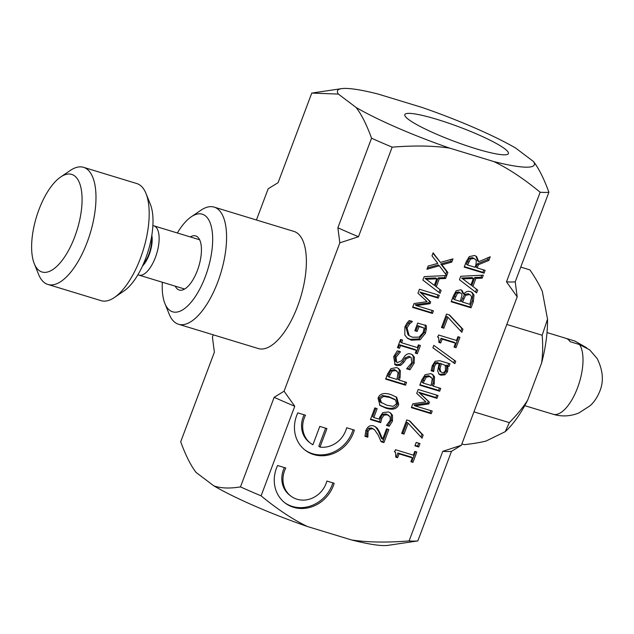 <?xml version="1.0" encoding="UTF-8"?>
<svg xmlns="http://www.w3.org/2000/svg" width="634" height="634" viewBox="0 0 634 634"><rect width="100%" height="100%" fill="white"/><g stroke="black" fill="none" stroke-linecap="round" stroke-linejoin="round"><path stroke-width="0.95" d="M451.503 451.337A132.886 18.259 -159.4 0 1 442.77 451.345L461.394 445.25L451.503 451.337L417.83 540.921L388 545.359A105.133 14.447 -159.4 0 1 351.585 539.97L307.435 526.521A105.133 14.447 -159.4 0 1 213.888 485.89C220.894 488.331 229.762 488.663 240.484 486.896L274.15 397.312L284.064 391.21L339.832 242.846L337.874 227.788L371.548 138.204C366.603 124.605 361.459 114.366 356.126 107.495A105.133 14.447 20.6 0 0 449.664 148.118L493.823 161.567A105.133 14.447 20.6 0 0 533.503 161.535L515.664 148.071A105.133 14.447 20.6 0 0 422.078 107.447L378.11 94.054A105.133 14.447 20.6 0 0 341.615 88.641A105.133 14.447 20.6 0 0 338.358 94.078L356.126 107.495M338.358 94.078L311.769 93.079L278.096 182.663L268.174 188.773L256.437 219.99M213.888 485.89L196.128 472.481C190.794 465.61 185.651 455.37 180.706 441.771L214.379 352.187L212.422 337.106L213.27 334.831M437.191 119.43A55.34 7.608 -159.4 0 1 508.42 153.571A55.34 7.608 -159.4 0 1 453.944 141.216A55.34 7.608 -159.4 0 1 404.817 114.627A55.34 7.608 -159.4 0 1 437.191 119.43M470.531 259.037L467.543 264.996L475.009 267.271L475.936 264.798L476.348 260.653L475.294 259.282L473.677 258.498L470.531 259.037L469.39 258.173L466.394 264.132L467.543 264.996M533.503 161.535C538.829 168.414 543.956 178.645 548.893 192.229L515.22 281.813L517.178 296.847L506.487 281.821L540.16 192.237C523.684 178.661 508.238 168.438 493.823 161.567M461.394 445.25L517.178 296.847M284.064 391.21L294.762 406.259A132.886 18.259 -159.4 0 1 274.15 397.312M449.664 148.118C433.577 145.693 414.406 145.376 392.161 147.151A132.886 18.259 -159.4 0 1 371.548 138.204M548.893 192.229A132.886 18.259 -159.4 0 1 540.16 192.237M392.161 147.151L358.487 236.736A132.886 18.259 -159.4 0 1 337.874 227.788M515.22 281.813A132.886 18.259 -159.4 0 1 506.487 281.821M358.487 236.736L339.832 242.846M294.762 406.259L261.097 495.843C277.573 509.419 293.019 519.642 307.435 526.521M261.097 495.843A132.886 18.259 -159.4 0 1 240.484 486.896M417.83 540.921A132.886 18.259 -159.4 0 1 409.096 540.929L442.77 451.345M351.585 539.97C367.68 542.387 386.843 542.704 409.096 540.929M462.78 278.897L470.904 285.007L473.368 278.461L462.78 278.897L461.631 278.033L472.219 277.597L473.368 278.461M441.161 364.138L439.98 369.099L440.892 371.952L441.763 372.372C443.491 372.879 444.735 372.134 445.488 370.145L445.298 365.398L440.02 363.274L438.831 368.227L439.742 371.08L440.892 371.952M426.214 377.19L423.155 383.071L431.08 385.48L432.309 378.68L429.812 376.58L426.214 377.19L425.065 376.327L422.014 382.207L423.155 383.071M379.996 401.798L386.914 405.245L393.175 406.346L396.512 403.826L395.592 400.062L389.823 397.463L383.467 396.385L380.234 398.865L381.43 402.899L379.996 401.798L379.092 398.001L382.318 395.521L388.674 396.599L394.443 399.198M395.592 400.062L394.166 398.976M392.042 371.136L388.983 377.016L396.908 379.433L398.136 372.626L395.64 370.525L392.042 371.136L390.893 370.272L387.842 376.152L388.983 377.016M426.206 279.245L434.33 285.355L436.786 278.817L426.206 279.245L425.057 278.381L435.637 277.946L436.786 278.817M457.455 293.257L454.483 299.636L460.292 301.412L462.051 294.77L461.251 293.431L459.935 292.805L457.455 293.257L456.314 292.385L453.334 298.772L454.483 299.636M465.61 295.333L462.495 302.077L469.834 304.32L471.664 296.966L470.586 295.159L469.342 294.556L465.61 295.333L464.46 294.469L461.354 301.213L462.495 302.077M463.906 294.049C465.578 291.68 467.718 290.863 470.333 291.585L472.171 292.496L474.002 295.151L473.321 301.736L471.03 307.823L451.17 301.768L453.278 296.157L456.179 290.832L460.672 289.754L462.035 290.435L463.906 294.049M457.914 336.702L459.943 337.32L456.06 347.662L454.031 347.044L455.474 343.192L442.167 339.142L440.717 342.986L438.902 342.431L438.68 337.708L437.777 337.209L438.601 335.014L456.504 340.466L457.914 336.702M418.202 389.482L438.062 395.537L437 398.35L419.89 393.135L429.456 402.218L428.806 403.929L415.111 405.863L432.222 411.078L431.231 413.701L411.371 407.654L412.813 403.803L425.866 401.885L416.728 393.397L418.202 389.482M416.205 442.429L420.001 443.586L418.725 446.986L414.921 445.829L416.205 442.429M441.121 290.427L440.051 293.28L422.87 280.085L424.178 276.622L446.708 275.528L439.307 265.765L426.936 269.284L428.148 266.058L437.817 263.379L431.984 255.859L433.125 252.815L440.416 262.428L452.985 258.87L451.773 262.096L441.914 264.838L447.858 272.501L445.607 278.492L439.33 278.73L436.295 286.814L441.121 290.427M426.349 329.165L425.454 333.254L420.112 339.784L411.331 340.189L407.511 338.318L404.833 335.109L404.857 326.962L406.885 323.197L409.176 320.542L412.362 321.517L409.588 323.926L407.02 327.984L409.168 335.671L412.354 337.225L419.106 337.122L423.132 332.66L424.122 328.103L418.995 326.542L417.148 331.455L414.826 330.75L417.719 323.055L426.397 325.694L426.349 329.165L425.2 328.301L424.304 332.39L418.971 338.913L410.19 339.325L406.949 337.859M414.398 357.235L414.121 363.314L409.96 369.796L406.648 368.79L411.759 362.822L411.197 357.576L410.214 357.093L406.196 358.773L403.85 362.331L400.783 365.303L396.678 365.58L395.093 364.788L393.674 356.72L397.328 350.816L400.482 351.775L396.028 357.227L396.646 362.133L397.51 362.561L401.639 360.738L404.318 356.712C406.243 354.113 408.439 353.217 410.903 354.026L412.607 354.897L414.398 357.235L413.249 356.371L412.972 362.45L408.811 368.933L407.036 368.394M390.964 368.647L396.662 367.569L398.62 368.552L400.379 370.763L400.054 377.729L399.158 380.115L406.56 382.373L405.506 385.187L385.646 379.14L387.643 373.814L390.964 368.647M378.03 398.2C379.742 393.611 384.03 392.406 390.909 394.578L396.726 397.272L398.715 404.5C397.027 409.104 392.731 410.317 385.829 408.13L379.988 405.435L378.03 398.2M386.534 428.822L388.84 429.527L383.927 442.595L381.113 441.739L378.252 435.162L374.528 429.725L372.744 428.814L369.86 429.099L368.077 431.453L367.839 437.198L365.002 436.335L365.858 430.541C367.538 426.5 370.145 424.946 373.688 425.889L377.246 428.196L379.576 432.063L382.627 439.227L386.534 428.822M326.89 481.063L334.173 483.282A32.762 29.426 -53 0 1 285.181 503.063A32.762 29.426 -53 0 1 277.605 465.507L285.776 467.995A23.918 21.477 127 0 0 290.943 496.137A23.918 21.477 127 0 0 326.89 481.063M346.647 427.744L354.343 430.09A32.659 29.33 -53 0 1 305.35 450.338A32.659 29.33 -53 0 1 297.814 412.869L305.501 415.215A23.862 21.429 127 0 0 310.652 443.317A23.862 21.429 127 0 0 312.895 444.775L319.798 426.405L326.938 428.584L319.98 447.097A23.862 21.429 127 0 0 346.647 427.744M382.809 412.647L388.42 411.926L390.671 413.043L392.501 415.254L392.494 421.047L389.276 426.254L386.463 425.398L390.211 420.294L390.148 416.871L387.319 414.802L384.006 415.135L381.787 418.321L380.693 422.664L370.454 419.542L374.821 407.916L377.159 408.629L373.814 417.521L379.108 419.137L379.718 417.18L382.809 412.647M418.392 344.888L420.421 345.498L417.338 353.709L415.31 353.09L416.324 350.396L400.514 345.585L399.499 348.28L397.47 347.662L400.561 339.452L402.59 340.07L401.576 342.764L417.378 347.583L418.392 344.888M419.431 289.239L439.291 295.293L438.237 298.107L421.127 292.892L430.684 301.966L430.042 303.686L416.34 305.62L433.45 310.834L432.467 313.458L412.607 307.411L414.05 303.559L427.094 301.641L417.964 293.154L419.431 289.239M414.794 451.416L416.823 452.034L412.94 462.368L410.911 461.75L412.362 457.906L399.048 453.849L397.605 457.7L395.782 457.146L395.561 452.414L394.657 451.923L395.489 449.72L413.384 455.172L414.794 451.416M406.751 419.946L409.73 420.857L423.163 435.17L422.03 438.189L408.137 423.163L404.032 434.108L401.694 433.394L406.751 419.946M425.137 374.702L430.835 373.624L432.792 374.607L434.552 376.818L434.227 383.784L433.331 386.169L440.733 388.428L439.679 391.241L419.811 385.195L421.816 379.869L425.137 374.702M448.967 366.515L447.39 366.032L447.937 368.362L447.445 371.809L444.838 374.829L440.899 375.193L439.227 374.369L437.626 370.961L439.164 363.528L436.026 363.773L434.48 366.404L433.672 371.556L431.112 370.779L432.269 365.715L435.178 361.261L439.79 360.73L449.974 363.837L448.967 366.515L446.249 365.168L446.788 367.498L446.296 370.945L443.697 373.957L439.75 374.329L438.704 373.901M432.887 347.781L433.807 345.34L455.751 361.269L454.847 363.67L432.887 347.781M446.55 314.068L449.53 314.971L462.963 329.284L461.829 332.303L447.937 317.285L443.832 328.222L441.494 327.509L446.55 314.068M477.703 290.079L476.625 292.932L459.452 279.737L460.752 276.266L483.298 275.172L482.189 278.144L475.912 278.374L472.869 286.465L477.703 290.079M478.741 261.676L490.225 256.77L488.846 260.423L478.424 264.711L477.212 267.944L485.113 270.346L484.059 273.167L464.199 267.112L466.252 261.652L469.319 256.58L474.573 255.502L476.562 256.485L478.741 261.676L477.6 260.804L475.952 256.081M471.553 292.092L472.853 294.287L472.171 300.873L469.889 306.951L451.345 301.308M461.425 290.055L462.661 293.154L463.803 294.017M461.251 293.431L458.794 291.941L456.314 292.385M470.586 295.159L468.193 293.693L464.46 294.469M474.002 295.151L472.853 294.287M471.03 307.823L469.889 306.951M458.62 336.916L454.911 346.79L454.206 346.576M455.474 343.192L454.332 342.328L441.018 338.271L439.568 342.122L439.069 341.964M456.06 347.662L454.911 346.79M442.167 339.142L441.018 338.271M440.717 342.986L439.568 342.122M436.739 395.133L435.859 397.486L418.749 392.272L428.307 401.346L427.657 403.065L413.962 404.999L415.111 405.863M430.898 410.674L430.09 412.837L411.545 407.186M437 398.35L435.859 397.486M419.89 393.135L418.749 392.272M429.456 402.218L428.307 401.346M428.806 403.929L427.657 403.065M431.231 413.701L430.09 412.837M418.678 443.182L417.576 446.114L415.096 445.361M418.725 446.986L417.576 446.114M451.337 259.338L450.623 261.232L440.773 263.974L446.716 271.637L445.734 274.245M445.226 275.6L444.458 277.629L438.181 277.866L435.146 285.95L436.295 286.814M432.959 253.251L440.416 262.428M439.307 265.765L438.157 264.901L427.435 267.952M439.972 289.572L438.91 292.401M445.607 278.492L444.458 277.629M439.33 278.73L438.181 277.866M447.858 272.501L446.716 271.637M451.773 262.096L450.623 261.232M441.914 264.838L440.773 263.974M425.248 324.83L425.2 328.301M424.122 328.103L417.846 325.678L415.999 330.583L415.001 330.282M411.125 320.891L408.439 323.063L405.879 327.12L408.027 334.807L409.168 335.671M412.266 321.755L411.672 321.303M409.588 323.926L408.439 323.063M418.995 326.542L417.846 325.678M417.148 331.455L415.999 330.583M412.013 354.501L413.249 356.371M399.262 351.117L394.887 356.363L395.497 361.269L396.646 362.133M411.197 357.576L409.073 356.229L405.047 357.909L402.709 361.467L399.634 364.431L394.562 364.312M409.96 369.796L408.811 368.933M403.85 362.331L402.709 361.467M400.783 365.303L399.634 364.431M400.411 351.981L399.896 351.593M398.017 368.156L399.23 369.899L398.913 376.865L398.009 379.251L399.158 380.115M405.245 381.969L404.357 384.323L385.813 378.672M397.058 371.215L394.499 369.662L390.893 370.272M405.506 385.187L404.357 384.323M396.123 396.844L397.566 403.628C395.885 408.241 391.59 409.453 384.687 407.266L379.449 404.991M387.517 429.123L382.777 441.732L380.875 441.145M375.463 426.666L378.435 431.199L381.478 438.363L382.627 439.227M374.528 429.725L371.603 427.95L368.711 428.235L366.935 430.589L366.69 436.327L364.986 435.812M383.927 442.595L382.777 441.732M367.577 434.647L366.428 433.783M367.894 437.04L366.753 436.176M367.839 437.198L366.69 436.327M377.246 428.196L376.105 427.332M379.576 432.063L378.435 431.199M332.882 482.886A32.762 29.426 -53 0 1 284.611 502.627M284.404 467.583A23.918 21.477 127 0 0 289.801 495.273L290.943 496.137M353.059 429.701A32.659 29.33 -53 0 1 304.78 449.894M325.622 428.18L318.831 446.233L319.98 447.097M304.13 414.794A23.862 21.429 127 0 0 309.503 442.453L310.652 443.317M390.068 412.647L391.352 414.39L391.344 420.184L388.135 425.39L386.795 424.978M375.835 408.225L372.665 416.657L373.814 417.521M389.078 415.65L386.177 413.939L382.857 414.271L380.638 417.457L379.544 421.792L370.628 419.082M389.276 426.254L388.135 425.39M384.006 415.135L382.857 414.271M380.693 422.664L379.544 421.792M419.098 345.102L416.189 352.845L415.484 352.631M401.267 339.666L400.426 341.9L401.576 342.764M416.324 350.396L415.175 349.532L399.372 344.714L398.358 347.416L397.645 347.194M417.338 353.709L416.189 352.845M400.514 345.585L399.372 344.714M399.499 348.28L398.358 347.416M437.975 294.889L437.088 297.243L419.977 292.028L429.535 301.102L428.893 302.822L415.199 304.756L416.34 305.62M432.134 310.43L431.318 312.594L412.774 306.943M438.237 298.107L437.088 297.243M421.127 292.892L419.977 292.028M430.684 301.966L429.535 301.102M430.042 303.686L428.893 302.822M432.467 313.458L431.318 312.594M415.508 451.63L411.791 461.504L411.086 461.29M412.362 457.906L411.212 457.043L397.898 452.985L396.456 456.829L395.949 456.678M412.94 462.368L411.791 461.504M399.048 453.849L397.898 452.985M397.605 457.7L396.456 456.829M409.263 420.714L422.022 434.306L420.984 437.056M408.137 423.163L406.996 422.299L402.883 433.236L401.869 432.935M423.163 435.17L422.022 434.306M404.032 434.108L402.883 433.236M432.19 374.211L433.402 375.954L433.077 382.92L432.182 385.306L433.331 386.169M439.41 388.024L438.53 390.378L419.985 384.727M431.231 377.27L428.663 375.716L425.065 376.327M439.679 391.241L438.53 390.378M448.658 363.433L447.826 365.652M439.164 363.528L437.539 362.513L434.876 362.91L433.331 365.541L432.531 370.692L431.175 370.28M445.298 365.398L440.02 363.274M447.937 368.362L446.788 367.498M447.39 366.032L446.249 365.168M444.838 374.829L443.697 373.957M433.735 371.405L432.586 370.541M433.672 371.556L432.531 370.692M454.594 360.429L453.698 362.807L432.903 347.749M454.847 363.67L453.698 362.807M449.062 314.829L461.814 328.42L460.783 331.178M447.937 317.285L446.796 316.414L442.683 327.358L441.668 327.049M462.963 329.284L461.814 328.42M443.832 328.222L442.683 327.358M476.554 289.223L475.484 292.052M481.8 275.251L481.04 277.28L474.763 277.51L471.72 285.601L472.869 286.465M482.189 278.144L481.04 277.28M475.912 278.374L474.763 277.51M488.465 257.515L487.697 259.56L477.283 263.847L476.063 267.08L477.212 267.944M483.797 269.949L482.91 272.303L464.373 266.652M475.294 259.282L472.528 257.634L469.39 258.173M488.846 260.423L487.697 259.56M478.424 264.711L477.283 263.847M484.059 273.167L482.91 272.303M175.269 286.172A28.284 11.824 -73.1 0 0 176.815 288.494A28.284 11.824 -73.1 0 0 185.334 288.581A28.284 11.824 -73.1 0 0 198.759 266.415A28.284 11.824 -73.1 0 0 199.972 240.54A28.284 11.824 -73.1 0 0 190.271 236.918M177.346 232.987A51.013 21.318 106.9 0 1 191.27 216.788A51.013 21.318 106.9 0 1 209.505 263.205A51.013 21.318 106.9 0 1 168.264 309.004A51.013 21.318 106.9 0 1 164.872 303.448A51.013 21.318 106.9 0 1 162.344 282.241M164.872 303.448L169.223 314.242A61.221 25.582 -73.1 0 0 173.288 320.915A61.221 25.582 -73.1 0 0 178.479 324.236A61.221 25.582 -73.1 0 0 220.791 273.127A61.221 25.582 -73.1 0 0 214.157 207.112A61.221 25.582 -73.1 0 0 200.899 210.25L191.27 216.788M214.157 207.112L293.962 231.426A61.221 25.582 106.9 0 1 300.595 297.441A61.221 25.582 106.9 0 1 258.284 348.541L178.479 324.236M509.324 422.624C516.805 415.032 522.907 407.559 527.631 400.212A84.045 35.124 106.9 0 1 505.235 431.659L509.324 422.624L473.947 411.846M461.877 443.959L464.239 444.68C472.964 443.713 480.239 442.5 486.064 441.042L505.235 431.659M542.173 335.235L547.522 319.164A84.045 35.124 106.9 0 1 541.594 363.044C542.807 354.62 542.997 345.348 542.173 335.235L506.796 324.457M547.522 319.164L542.316 291.378C539.455 284.943 535.326 277.787 529.937 269.902L520.752 267.104M541.594 363.044L527.631 400.212M524.754 405.649L543.592 411.387A38.199 15.969 -73.1 0 0 543.901 411.474L554.766 414.739C563.063 416.776 571.179 416.142 579.104 412.845L589.969 405.815C593.931 402.424 597.236 397.51 599.875 391.083C603.901 381.153 602.989 370.304 597.157 358.543M597.157 358.551L589.675 349.857L579.531 344.547L570.132 341.678A38.199 15.969 -73.1 0 0 565.853 338.302L547.015 332.565M566.154 338.405L574.943 341.084L586.775 347.852M114.342 297.528L123.971 290.99A51.013 21.318 -73.1 0 0 148.182 251.016A51.013 21.318 -73.1 0 0 150.369 204.33L146.018 193.528A61.221 25.582 106.9 0 1 143.395 249.55A61.221 25.582 106.9 0 1 114.342 297.528A61.221 25.582 106.9 0 1 104.261 301.134A61.221 25.582 106.9 0 1 101.083 300.659L47.875 284.452A61.221 25.582 -73.1 0 0 51.061 284.928A61.221 25.582 -73.1 0 0 91.256 229.682A61.221 25.582 -73.1 0 0 83.553 167.328A61.221 25.582 -73.1 0 0 70.295 170.467L60.666 177.005A51.013 21.318 106.9 0 1 80.74 214.641A51.013 21.318 106.9 0 1 44.634 272.39A51.013 21.318 106.9 0 1 34.268 263.665A51.013 21.318 106.9 0 1 36.455 216.979A51.013 21.318 106.9 0 1 60.666 177.005M143.244 264.33A19.591 8.187 -73.1 0 0 151.51 237.203M137.958 274.688A25.74 10.762 -73.1 0 0 138.901 275.101A25.74 10.762 -73.1 0 0 140.241 275.299A25.74 10.762 -73.1 0 0 157.145 252.07A25.74 10.762 -73.1 0 0 153.911 225.847A25.74 10.762 -73.1 0 0 152.889 225.656M151.827 235.293A20.645 8.63 106.9 0 1 142.452 266.098M34.268 263.665L38.619 274.459A61.221 25.582 -73.1 0 0 47.875 284.452M83.553 167.328L136.754 183.535A61.221 25.582 106.9 0 1 146.018 193.528M473.321 301.736L472.171 300.873M469.342 294.556L468.193 293.693M463.7 298.883L462.551 298.02M459.935 292.805L458.794 291.941M455.497 296.942L454.348 296.078M420.112 339.784L418.971 338.913M425.454 333.254L424.304 332.39M411.331 340.189L410.19 339.325M407.02 327.984L405.879 327.12M414.121 363.314L412.972 362.45M410.214 357.093L409.073 356.229M406.196 358.773L405.047 357.909M396.678 365.58L395.529 364.716M396.028 357.227L394.887 356.363M400.379 370.763L399.23 369.899M400.054 377.729L398.913 376.865M395.64 370.525L394.499 369.662M389.862 374.678L388.721 373.814M398.715 404.5L397.566 403.628M385.829 408.13L384.687 407.266M383.467 396.385L382.318 395.521M372.744 428.814L371.603 427.95M369.86 429.099L368.711 428.235M368.077 431.453L366.935 430.589M392.501 415.254L391.352 414.39M392.494 421.047L391.344 420.184M387.319 414.802L386.177 413.939M381.787 418.321L380.638 417.457M434.552 376.818L433.402 375.954M434.227 383.784L433.077 382.92M429.812 376.58L428.663 375.716M424.035 380.733L422.886 379.869M447.445 371.809L446.296 370.945M440.899 375.193L439.75 374.329M438.688 363.377L437.539 362.513M436.026 363.773L434.876 362.91M434.48 366.404L433.331 365.541M439.98 369.099L438.831 368.227M473.677 258.498L472.528 257.634M468.589 262.199L467.448 261.335M553.3 414.335A38.199 15.969 -73.1 0 0 577.534 387.834A38.199 15.969 -73.1 0 0 579.531 344.547M341.615 88.641L313.156 92.865M437.531 336.836L438.68 337.708M394.419 451.551L395.561 452.414M199.631 239.771L153.911 225.847M184.629 289.025L138.901 275.101"/></g></svg>

